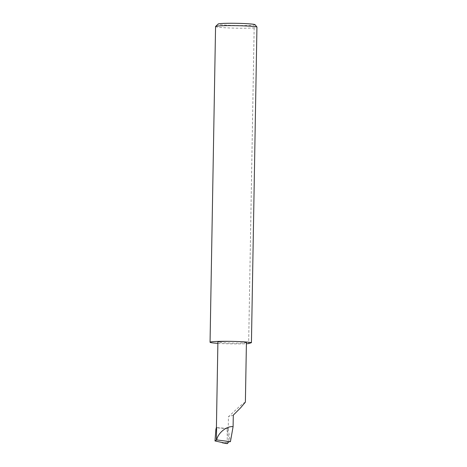 <?xml version="1.0" encoding="UTF-8"?>
<svg xmlns="http://www.w3.org/2000/svg" width="467" height="467" viewBox="0 0 467 467"><rect width="100%" height="100%" fill="white"/><g stroke="black" fill="none" stroke-linecap="round" stroke-linejoin="round"><path stroke-width="0.35" stroke-dasharray="2.33 1.75" d="M245.385 402.14L243.348 403.29L238.398 407.469L228.462 416.716L228.229 428.864L227.143 429.266L229.139 441.636M246.424 342.48A14.261 0.846 1 0 1 229.746 343.023A14.261 0.846 1 0 1 217.902 341.984M255.005 24.663A18.458 1.097 1 0 1 233.453 25.434A18.458 1.097 1 0 1 218.159 24.021M215.567 26.555A20.974 1.243 -179 0 0 232.98 28.084A20.974 1.243 -179 0 0 254.159 27.903L256.33 26.035M217.879 343.35A20.974 1.243 -179 0 0 227.47 343.77A20.974 1.243 -179 0 0 246.401 343.718M228.229 428.864L230.307 441.764M227.143 429.266L227.301 443.644M227.131 442.512L222.28 442.804M233.296 415.128L228.462 416.716M215.917 429.045L216.507 427.585A14.261 0.846 1 0 1 216.414 427.486L216.414 427.474M254.159 27.903L248.648 343.589M228.252 428.525A14.261 0.846 1 0 1 216.507 427.585L228.252 428.525"/><path stroke-width="0.7" d="M227.266 443.638L229.139 441.636L230.429 441.689L233.091 426.657L233.296 415.128L240.703 407.709L245.385 402.14L246.424 342.48A14.261 0.846 1 0 0 234.58 341.441A20.974 1.243 -179 0 0 210.057 342.241A20.974 1.243 -179 0 0 217.879 343.35M215.602 26.479L218.159 24.021A18.458 1.097 1 0 1 239.711 23.385A18.458 1.097 1 0 1 255.005 24.663L256.943 26.987A20.974 1.243 -179 0 0 240.091 25.755A20.974 1.243 -179 0 0 215.602 26.479A20.974 1.243 -179 0 0 215.567 26.555L210.057 342.241M256.943 26.987L251.433 342.673A20.974 1.243 -179 0 0 234.58 341.441A14.261 0.846 1 0 0 217.902 341.984L216.414 427.474A14.261 0.846 1 0 1 216.414 427.463A14.261 0.846 1 0 1 216.618 427.346L215.917 429.045L214.995 440.936L227.301 443.644M230.429 441.689L216.682 439.914L214.995 440.936M227.283 443.65L222.28 442.804M246.401 343.718A20.974 1.243 -179 0 0 248.648 343.589L251.433 342.673M233.091 426.657C226.629 425.939 218.031 432.886 216.682 439.914M216.618 427.346L216.396 440.054M216.414 427.463L216.25 427.895"/></g></svg>
